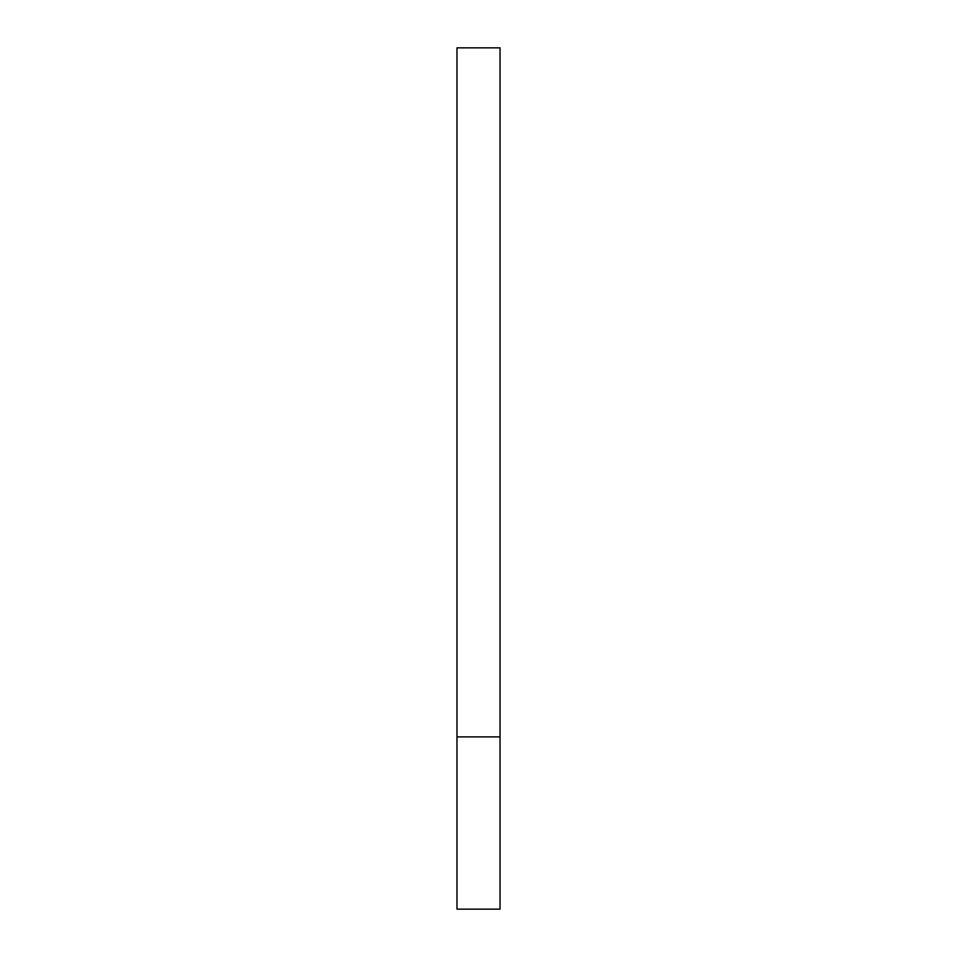 <?xml version="1.0" encoding="UTF-8"?>
<svg xmlns="http://www.w3.org/2000/svg" width="957" height="957" viewBox="0 0 957 957"><rect width="100%" height="100%" fill="white"/><g stroke="black" fill="none" stroke-linecap="round" stroke-linejoin="round"><path stroke-width="1.44" d="M500.033 736.89L456.968 736.89L500.033 736.89L500.033 47.85L456.968 47.85L456.968 909.15L500.033 909.15L500.033 736.89"/></g></svg>
